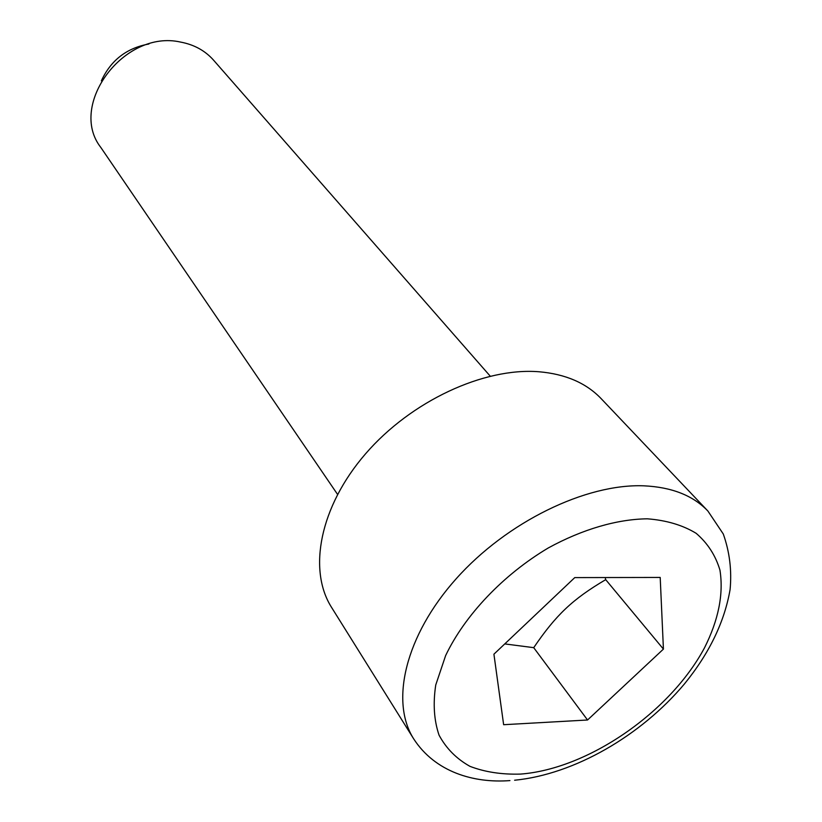 <?xml version="1.0" encoding="UTF-8"?>
<svg xmlns="http://www.w3.org/2000/svg" width="822" height="822" viewBox="0 0 822 822"><rect width="100%" height="100%" fill="white"/><g stroke="black" fill="none" stroke-linecap="round" stroke-linejoin="round"><path stroke-width="1.23" d="M101.363 80.833C110.806 60.283 126.65 48.005 148.916 44.008M337.534 494.361L100.839 147.477C67.63 105.257 124.04 29.15 180.563 42.076C194.095 44.604 205.099 50.635 213.566 60.17L490.21 376.127M331.543 607.366C307.695 569.831 319.871 506.568 365.523 453.836C411.041 401.074 483.901 367.3 539.016 371.76C565.505 374.061 586.199 383.011 601.108 398.598L707.876 511.007C693.049 495.502 671.718 487.107 643.883 485.823C585.932 483.511 506.886 521.878 456.179 578.77C405.318 635.632 389.905 701.587 413.672 738.844L331.543 607.366M504.759 643.914L533.714 647.664C555.908 615.01 572.626 599.146 605.701 579.654L605.208 577.547M605.701 579.654L663.426 649.103L587.545 720L503.639 724.706L493.919 654.189L574.763 577.599L660.2 577.445L663.426 649.103M533.714 647.664L587.545 720M647.356 518.816C617.158 519.165 582.479 529.234 548.336 547.925C503.239 574.712 464.841 615.195 445.606 655.637L435.742 684.993C432.917 703.683 434.016 720.401 439.061 735.166C446.212 748.452 456.518 758.85 469.989 766.361C484.918 772.074 501.769 774.643 520.532 774.088C588.069 768.971 669.981 712.417 704.475 647.88C718.551 619.88 723.709 593.977 719.959 570.18C715.602 555.497 707.67 543.219 696.162 533.324C682.722 525.135 666.447 520.295 647.356 518.816M509.917 780.592C473.975 783.366 435.187 772.146 413.672 738.844M514.613 780.232C574.414 774.365 641.047 735.639 684.449 683.914C709.242 653.469 724.449 622.018 730.09 589.58C731.899 570.427 729.628 551.901 723.278 533.992L707.876 511.007"/></g></svg>
